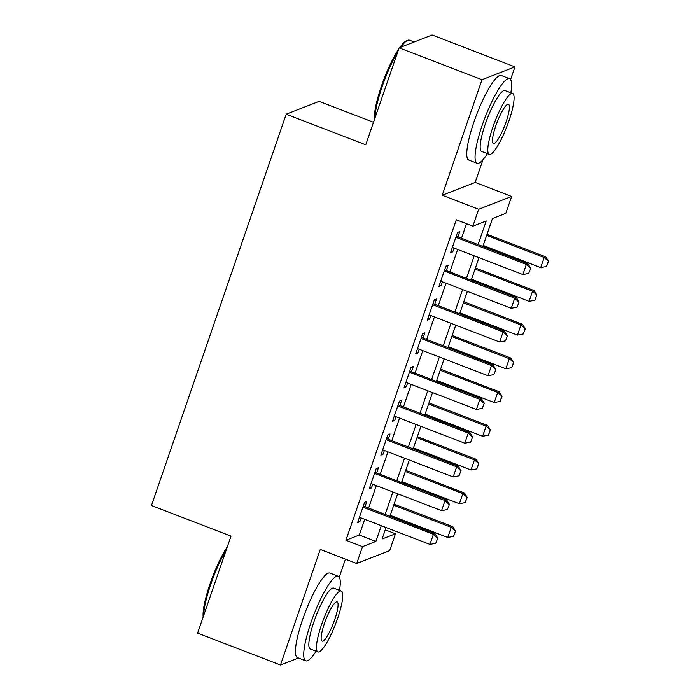 <?xml version="1.0" encoding="UTF-8"?>
<svg xmlns="http://www.w3.org/2000/svg" width="700" height="700" viewBox="0 0 700 700"><rect width="100%" height="100%" fill="white"/><g stroke="black" fill="none" stroke-linecap="round" stroke-linejoin="round"><path stroke-width="1.05" d="M385.254 529.856L395.474 533.794L389.664 550.655L356.703 563.491L362.512 546.63L375.874 541.424L381.29 525.691M339.255 577.141L345.45 559.16M373.502 122.281L319.165 101.369L286.204 114.205L151.463 505.514L231 536.13L197.61 633.115L280.464 665L298.419 658.009M286.204 114.205L365.741 144.821L399.131 47.836L432.101 35L514.955 66.885L481.994 79.721L442.207 195.265L478.66 209.291L511.63 196.455L505.82 213.325L492.459 218.523L482.843 246.444M442.207 195.265L475.169 182.429L483 159.688M510.589 79.572L514.955 66.885M475.169 182.429L511.63 196.455M399.131 47.836L481.994 79.721M365.006 506.721L366.817 501.445L364.595 502.311L357.621 522.55L359.852 521.684L361.148 517.939M376.618 472.99L378.438 467.714L376.206 468.58L369.241 488.819L371.464 487.952L372.759 484.199M388.238 439.25L390.049 433.983L387.826 434.849L380.852 455.088L383.084 454.221L384.379 450.468M399.849 405.519L401.669 400.243L399.438 401.118L392.473 421.356L394.695 420.49L395.99 416.736M411.469 371.787L413.28 366.511L411.058 367.377L404.084 387.616L406.315 386.75L407.601 383.005M423.08 338.056L424.9 332.78L422.669 333.646L415.704 353.885L417.926 353.019L419.221 349.265M434.7 304.316L436.511 299.049L434.289 299.915L427.315 320.154L429.546 319.287L430.832 315.534M446.311 270.585L448.131 265.309L445.9 266.184L438.935 286.422L441.158 285.556L442.453 281.803M478.074 244.606L486.22 220.955L472.859 226.161L456.286 219.782L345.94 540.251L359.301 535.045L364.717 519.312M368.585 508.095L376.338 485.581M380.196 474.364L387.949 451.841M391.816 440.632L399.569 418.11M403.428 406.892L411.18 384.379M415.047 373.161L422.8 350.648M426.659 339.43L434.411 316.908M438.27 305.699L446.031 283.176M449.89 271.959L457.642 249.445M461.501 238.227L466.506 223.711M457.931 236.854L459.742 231.578L457.52 232.444L450.546 252.682L452.778 251.816L454.064 248.071M356.703 563.491L320.25 549.465L280.464 665M345.94 540.251L362.512 546.63M472.859 226.161L478.66 209.291M386.059 527.529L382.113 538.991L395.474 533.794M478.984 257.661L471.231 280.175M467.364 291.392L459.611 313.906M455.752 325.124L448 347.637M444.132 358.855L436.38 381.377M432.521 392.595L424.769 415.109M420.901 426.326L413.149 448.84M409.29 460.058L401.537 482.571M397.67 493.789L389.918 516.311M385.149 514.474L392.91 491.96M396.769 480.742L404.521 458.22M408.38 447.002L416.132 424.489M420 413.271L427.752 390.757M431.611 379.54L439.364 357.026M443.231 345.809L450.984 323.286M454.843 312.069L462.595 289.555M466.463 278.338L474.215 255.824M359.301 535.045L375.874 541.424M451.071 251.16L452.778 251.816M439.46 284.9L441.158 285.556M427.84 318.631L429.546 319.287M416.229 352.363L417.926 353.019M404.609 386.094L406.315 386.75M392.998 419.834L394.695 420.49M381.377 453.565L383.084 454.221M369.766 487.296L371.464 487.952M358.146 521.028L359.852 521.684M528.71 273.411L530.722 268.249L528.71 273.411L522.865 274.549L452.366 247.415M455.849 237.291L526.347 264.425L527.949 263.804L530.722 268.249M456.225 236.197L527.949 263.804M522.865 274.549L526.347 264.425L530.451 268.354M483.175 245.473L540.68 267.61L544.163 257.486L486.657 235.358M548.275 261.415L546.525 266.473L548.538 261.31L544.163 257.486L545.773 256.865L487.043 234.264M540.68 267.61L546.525 266.473M548.538 261.31L545.773 256.865M374.474 119.455A44.205 8.759 -69 0 1 381.36 86.319A44.205 8.759 -69 0 1 398.694 49.114M399.735 47.609A44.205 8.759 -69 0 1 406.123 41.046L407.461 40.416A45.29 8.977 111 0 0 400.908 47.145M414.146 41.991L409.491 40.197A45.29 8.977 111 0 0 407.461 40.416M397.626 52.211A45.29 8.977 111 0 0 382.086 86.8A45.29 8.977 111 0 0 374.929 118.134M510.843 92.794A45.29 8.977 111 0 0 509.582 78.724A45.29 8.977 111 0 0 482.177 125.326A45.29 8.977 111 0 0 477.05 163.249A45.29 8.977 111 0 0 487.419 153.659M509.582 78.724L501.296 75.53A45.29 8.977 111 0 0 473.891 122.133A45.29 8.977 111 0 0 468.764 160.064L477.05 163.249M489.221 154.35L481.6 151.419A32.611 6.466 -69 0 1 485.293 124.11A32.611 6.466 -69 0 1 505.024 90.554L512.645 93.485A32.611 6.466 111 0 0 492.923 127.041A32.611 6.466 111 0 0 489.221 154.35A32.611 6.466 111 0 0 508.952 120.794A32.611 6.466 111 0 0 512.645 93.485M495.766 125.93A21.017 4.165 111 0 0 493.386 143.535A21.017 4.165 111 0 0 506.1 121.905A21.017 4.165 111 0 0 508.489 104.309A21.017 4.165 111 0 0 495.766 125.93M203.149 617.015A44.205 8.759 -69 0 1 210.035 583.887A44.205 8.759 -69 0 1 227.369 546.683M226.301 549.78A45.29 8.977 111 0 0 210.761 584.369A45.29 8.977 111 0 0 203.604 615.702M339.517 590.363A45.29 8.977 111 0 0 338.257 576.293A45.29 8.977 111 0 0 310.852 622.895A45.29 8.977 111 0 0 305.725 660.817A45.29 8.977 111 0 0 316.094 651.227M338.257 576.293L329.971 573.099A45.29 8.977 111 0 0 302.566 619.701A45.29 8.977 111 0 0 297.439 657.633L305.725 660.817M317.896 651.919L310.275 648.988A32.611 6.466 -69 0 1 313.967 621.679A32.611 6.466 -69 0 1 333.699 588.122L341.32 591.054A32.611 6.466 111 0 0 321.589 624.61A32.611 6.466 111 0 0 317.896 651.919A32.611 6.466 111 0 0 337.627 618.363A32.611 6.466 111 0 0 341.32 591.054M324.441 623.499A21.017 4.165 111 0 0 322.061 641.104A21.017 4.165 111 0 0 334.775 619.474A21.017 4.165 111 0 0 337.155 601.878A21.017 4.165 111 0 0 324.441 623.499M517.099 307.151L519.102 301.98L517.099 307.151L511.245 308.28L440.746 281.146M444.229 271.023L514.736 298.156L516.337 297.535L519.102 301.98M444.614 269.929L516.337 297.535M511.245 308.28L514.736 298.156L518.84 302.085M505.479 340.882L507.491 335.72L505.479 340.882L499.634 342.011L429.135 314.877M432.618 304.762L503.116 331.896L504.718 331.266L507.491 335.72M432.994 303.66L504.718 331.266M499.634 342.011L503.116 331.896L507.22 335.825M493.867 374.614L495.871 369.451L493.867 374.614L488.014 375.743L417.515 348.618M421.006 338.494L491.505 365.627L493.106 364.998L495.871 369.451M421.382 337.4L493.106 364.998M488.014 375.743L491.505 365.627L495.609 369.556M482.248 408.345L484.26 403.183L482.248 408.345L476.403 409.483L405.904 382.349M409.386 372.225L479.885 399.359L481.486 398.738L484.26 403.183M409.762 371.131L481.486 398.738M476.403 409.483L479.885 399.359L483.989 403.287M471.564 279.213L529.069 301.341L532.551 291.217L475.046 269.089M536.655 295.146L534.914 300.213L536.926 295.041L532.551 291.217L534.153 290.596L475.423 267.995M529.069 301.341L534.914 300.213M536.926 295.041L534.153 290.596M459.944 312.944L517.449 335.072L520.931 324.957L463.426 302.82M525.044 328.886L523.294 333.944L525.306 328.781L520.931 324.957L522.541 324.328L463.811 301.726M517.449 335.072L523.294 333.944M525.306 328.781L522.541 324.328M448.332 346.675L505.838 368.804L509.32 358.689L451.815 336.56M513.424 362.618L511.683 367.675L513.695 362.512L509.32 358.689L510.921 358.059L452.191 335.457M505.838 368.804L511.683 367.675M513.695 362.512L510.921 358.059M436.713 380.406L494.218 402.544L497.7 392.42L440.195 370.291M501.812 396.349L500.071 401.406L502.075 396.244L497.7 392.42L499.31 391.799L440.58 369.197M494.218 402.544L500.071 401.406M502.075 396.244L499.31 391.799M470.636 442.085L472.64 436.914L470.636 442.085L464.782 443.214L394.284 416.08M397.775 405.956L468.274 433.09L469.875 432.469L472.64 436.914M398.151 404.863L469.875 432.469M464.782 443.214L468.274 433.09L472.377 437.019M425.101 414.146L482.606 436.275L486.089 426.151L428.584 404.023M490.192 430.08L488.451 435.146L490.464 429.975L486.089 426.151L487.69 425.53L428.96 402.929M482.606 436.275L488.451 435.146M490.464 429.975L487.69 425.53M459.016 475.816L461.029 470.654L459.016 475.816L453.171 476.945L382.672 449.811M386.155 439.696L456.654 466.83L458.255 466.2L461.029 470.654M386.531 438.594L458.255 466.2M453.171 476.945L456.654 466.83L460.758 470.759M413.481 447.877L470.986 470.006L474.469 459.891L416.973 437.754M478.581 463.82L476.84 468.877L478.844 463.715L474.469 459.891L476.079 459.261L417.349 436.66M470.986 470.006L476.84 468.877M478.844 463.715L476.079 459.261M447.405 509.548L449.418 504.385L447.405 509.548L441.56 510.676L371.053 483.551M374.544 473.427L445.043 500.561L446.644 499.931L449.418 504.385M374.92 472.334L446.644 499.931M441.56 510.676L445.043 500.561L449.146 504.49M401.87 481.609L459.375 503.738L462.858 493.623L405.352 471.494M466.961 497.551L465.22 502.609L467.233 497.446L462.858 493.623L464.459 493.001L405.729 470.391M459.375 503.738L465.22 502.609M467.233 497.446L464.459 493.001M435.785 543.279L437.797 538.116L435.785 543.279L429.94 544.416L359.441 517.282M362.924 507.159L433.422 534.293L435.033 533.671L437.797 538.116M363.3 506.065L435.033 533.671M429.94 544.416L433.422 534.293L437.526 538.221M390.25 515.34L447.755 537.477L451.246 527.354L393.741 505.225M455.35 531.282L453.609 536.34L455.613 531.178L451.246 527.354L452.847 526.733L394.118 504.131M447.755 537.477L453.609 536.34M455.613 531.178L452.847 526.733"/></g></svg>
